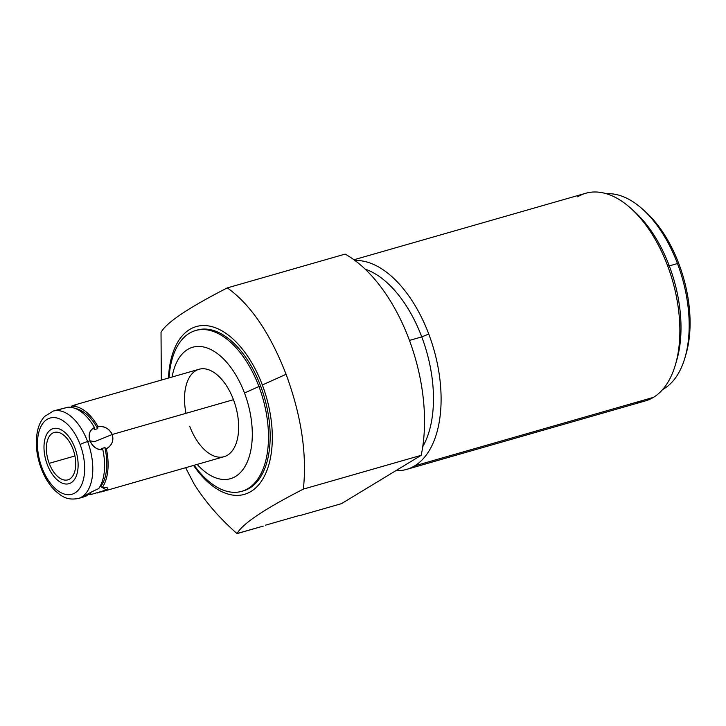 <?xml version="1.0" encoding="UTF-8"?>
<svg xmlns="http://www.w3.org/2000/svg" width="726" height="726" viewBox="0 0 726 726"><rect width="100%" height="100%" fill="white"/><g stroke="black" fill="none" stroke-linecap="round" stroke-linejoin="round"><path stroke-width="1.09" d="M244.49 393.011A68.38 37.552 -106 0 0 203.815 347.019A68.38 37.552 -106 0 0 172.089 377.003A68.38 37.552 -106 0 1 203.815 347.019A68.38 37.552 -106 0 1 244.49 393.011L258.928 386.513L244.49 393.011A68.38 37.552 -106 0 1 243.963 468.107A68.38 37.552 -106 0 1 197.163 464.404A68.38 37.552 -106 0 0 243.963 468.107A68.38 37.552 -106 0 0 244.49 393.011M186.001 413.312A45.466 24.965 74 0 1 199.051 369.271A45.466 24.965 74 0 1 233.463 399.699A45.466 24.965 74 0 1 227.528 455.175A45.466 24.965 74 0 1 189.704 426.244M262.349 384.98A87.274 47.925 -106 0 0 205.903 325.611A87.274 47.925 -106 0 0 168.486 378.037A87.274 47.925 74 0 1 205.903 325.611A87.274 47.925 74 0 1 262.349 384.98A87.274 47.925 74 0 1 258.692 484.805A87.274 47.925 74 0 1 193.561 465.439A87.274 47.925 -106 0 0 258.692 484.805A87.274 47.925 -106 0 0 262.349 384.98L286.08 374.307L262.349 384.98M161.308 380.097L161.027 332.39C166.272 322.643 188.379 307.815 227.338 287.886C250.642 304.584 270.226 333.388 286.08 374.307C301.326 415.689 307.089 453.959 303.368 489.106C264.418 509.035 242.312 523.863 237.066 533.61L236.966 533.546C219.325 518.01 204.995 501.421 193.996 483.806L185.629 467.707L193.996 483.806C204.995 501.421 219.325 518.01 236.966 533.546L263.22 526.105L237.066 533.61C242.312 523.863 264.418 509.035 303.368 489.106C307.089 453.959 301.326 415.689 286.08 374.307C270.226 333.388 250.642 304.584 227.338 287.886L345.14 254.1A136.388 74.896 74 0 1 421.18 455.32L303.368 489.106L421.18 455.32L341.483 503.653L300.065 515.533L341.483 503.653L421.18 455.32A136.388 74.896 -106 0 0 345.14 254.1L227.338 287.886C188.379 307.815 166.272 322.643 161.027 332.39L161.308 380.097M195.603 330.53L197.281 330.049A83.653 45.938 74 0 1 260.607 386.032A83.653 45.938 74 0 1 243.419 490.867A83.653 45.938 74 0 1 242.575 491.094A83.653 45.938 -106 0 0 260.607 386.032L258.928 386.513A83.653 45.938 74 0 1 255.861 481.665A83.653 45.938 74 0 1 194.141 465.266A83.653 45.938 -106 0 0 241.731 491.348A83.653 45.938 -106 0 0 258.928 386.513A83.653 45.938 -106 0 0 195.603 330.53A83.653 45.938 -106 0 0 169.067 377.865A83.653 45.938 74 0 1 205.467 329.668A83.653 45.938 74 0 1 258.928 386.513L260.607 386.032A83.653 45.938 -106 0 0 196.447 330.303M265.544 525.17L299.393 515.469L265.544 525.17M300.065 515.533L299.393 515.469L300.065 515.533M365.169 269.155A102.566 56.319 74 0 1 421.761 336.9L409.464 340.43L421.761 336.9A102.566 56.319 74 0 1 422.732 446.681A102.566 56.319 -106 0 0 421.761 336.9L428.767 334.051A108.02 59.323 74 0 1 414.664 465.856A108.02 59.323 74 0 1 395.87 470.666A108.02 59.323 -106 0 0 406.56 469.413A108.02 59.323 -106 0 0 414.664 465.856A108.02 59.323 -106 0 0 428.767 334.051A108.02 59.323 -106 0 0 354.969 260.498A108.02 59.323 74 0 1 428.767 334.051L421.761 336.9A102.566 56.319 -106 0 0 365.169 269.155M353.961 259.754L585.755 193.261A108.02 59.323 74 0 1 667.53 265.562A108.02 59.323 74 0 1 653.436 397.367L414.664 465.856L653.436 397.367A108.02 59.323 74 0 1 645.323 400.924L406.56 469.413M636.566 402.204A108.02 59.323 -106 0 0 653.436 397.367A108.02 59.323 -106 0 0 675.461 364.615A108.02 59.323 -106 0 0 667.53 265.562L669.29 265.897A102.566 56.319 74 0 1 676.813 359.951L675.461 364.615M630.558 208.081L634.179 211.32A102.566 56.319 74 0 1 669.29 265.897L667.53 265.562A108.02 59.323 -106 0 0 630.558 208.081A108.02 59.323 -106 0 0 577.651 196.828M642.365 208.97L645.26 211.556A98.201 53.924 74 0 1 678.874 263.819L677.467 263.547A102.566 56.319 -106 0 0 642.365 208.97A102.566 56.319 -106 0 0 606.482 193.751A102.566 56.319 74 0 1 677.467 263.547L669.29 265.897A102.566 56.319 -106 0 0 632.382 209.76M685.525 355.695A98.201 53.924 -106 0 0 678.874 263.819A98.201 53.924 -106 0 0 643.826 210.304M678.874 263.819A98.201 53.924 74 0 1 686.079 353.871L684.999 357.6A102.566 56.319 -106 0 0 677.467 263.547L678.874 263.819M676.124 362.229A102.566 56.319 -106 0 0 669.29 265.897L677.467 263.547A102.566 56.319 74 0 1 662.638 389.526A102.566 56.319 -106 0 0 684.999 357.6M90.641 494.624L90.886 492.437L90.405 492.573L90.886 492.437L90.641 494.624A45.466 24.965 74 0 1 87.265 494.46A45.466 24.965 -106 0 0 90.641 494.624L106.332 489.941C108.982 487.89 107.611 487.11 102.194 487.618A45.466 24.965 -106 0 0 106.35 448.768C112.013 445.337 113.982 440.573 112.267 434.466L233.463 399.699A45.466 24.965 74 0 1 224.116 456.672L101.059 491.974M107.584 488.144L106.958 487.627L102.194 487.618L100.696 486.493A43.279 23.767 74 0 0 104.853 447.597L101.35 448.604L102.847 449.766L101.35 448.604L104.853 447.597L106.35 448.768A45.466 24.965 74 0 1 102.194 487.618L100.696 486.493A43.279 23.767 -106 0 0 104.853 447.597L106.35 448.768C111.777 445.873 113.746 441.109 112.267 434.466L94.516 441.68L90.06 440.836L87.61 441.535A45.466 24.965 74 0 1 78.263 498.508A45.466 24.965 -106 0 0 87.61 441.535L90.06 440.836C92.456 446.735 96.721 449.721 102.847 449.766A45.466 24.965 74 0 1 98.691 488.616C92.03 491.575 87.174 494.143 84.125 496.303L82.728 497.156M84.125 496.303C81.276 497.727 82.283 497.501 87.129 495.631L87.274 494.397L87.129 495.631C82.401 497.464 81.394 497.691 84.125 496.303C87.946 493.716 92.801 491.148 98.691 488.616A45.466 24.965 74 0 0 102.847 449.766C97.202 450.056 92.937 447.08 90.06 440.836L94.516 441.68L112.267 434.466C108.973 428.467 104.19 425.808 97.928 426.471L97.711 428.676A43.279 23.767 -106 0 0 75.459 408.538A43.279 23.767 74 0 1 97.711 428.676L94.198 429.683L94.425 427.478L94.198 429.683L97.711 428.676L97.928 426.471A45.466 24.965 -106 0 0 71.438 406.206A45.466 24.965 74 0 1 97.928 426.471C104.744 426.108 109.526 428.767 112.267 434.466L233.463 399.699A45.466 24.965 74 0 0 199.051 369.271L75.985 404.573M71.302 407.377L71.438 406.206C76.275 404.337 77.283 404.11 74.442 405.535C77.174 404.146 76.166 404.373 71.438 406.206L71.311 407.331M100.696 486.493L99.934 486.656L100.696 486.493M102.42 487.573L106.332 489.941L102.42 487.573M97.211 492.981L106.332 489.941M54.731 410.762L67.935 407.213A45.466 24.965 74 0 1 94.425 427.478C89.616 429.983 88.164 434.438 90.06 440.836C87.991 434.928 89.452 430.482 94.425 427.478A45.466 24.965 74 0 0 67.935 407.213L57 410.018M87.61 441.535A45.466 24.965 -106 0 0 53.189 411.107A45.466 24.965 74 0 1 87.61 441.535A5.817 0.717 159.3 0 0 80.132 444.575A39.64 21.771 -106 0 0 47.145 419.347A39.64 21.771 -106 0 0 41.972 467.725A5.817 0.717 159.3 0 0 41.2 468.433A5.817 0.717 -20.7 0 1 41.972 467.725A39.64 21.771 -106 0 0 74.959 492.945A39.64 21.771 -106 0 0 80.132 444.575A5.817 0.717 -20.7 0 1 87.61 441.535M41.972 467.725A39.64 21.771 74 0 1 47.145 419.347A39.64 21.771 74 0 1 80.132 444.575A39.64 21.771 74 0 1 74.959 492.945A39.64 21.771 74 0 1 41.972 467.725M72.918 448.949A24.657 13.54 -106 0 0 52.399 433.259A24.657 13.54 -106 0 0 49.187 463.351A24.657 13.54 -106 0 0 69.705 479.042A24.657 13.54 -106 0 0 72.918 448.949A24.657 13.54 -106 0 0 54.25 432.442A24.657 13.54 -106 0 0 49.187 463.351L74.932 455.964L49.187 463.351A24.657 13.54 -106 0 0 67.854 479.85A24.657 13.54 -106 0 0 72.918 448.949M74.851 447.779A28.659 15.736 -106 0 0 53.152 428.603A28.659 15.736 -106 0 0 47.263 464.513A28.659 15.736 -106 0 0 68.952 483.697A28.659 15.736 -106 0 0 74.851 447.779M241.731 491.348L243.419 490.867M82.582 497.274L78.263 498.508C66.411 500.604 61.474 496.03 55.312 490.867C49.404 485.104 44.703 477.626 41.2 468.433C36.236 454.839 35.066 442.07 37.688 430.137C39.013 424.601 41.318 420.036 44.604 416.461L53.189 411.107L57.508 409.872"/></g></svg>
